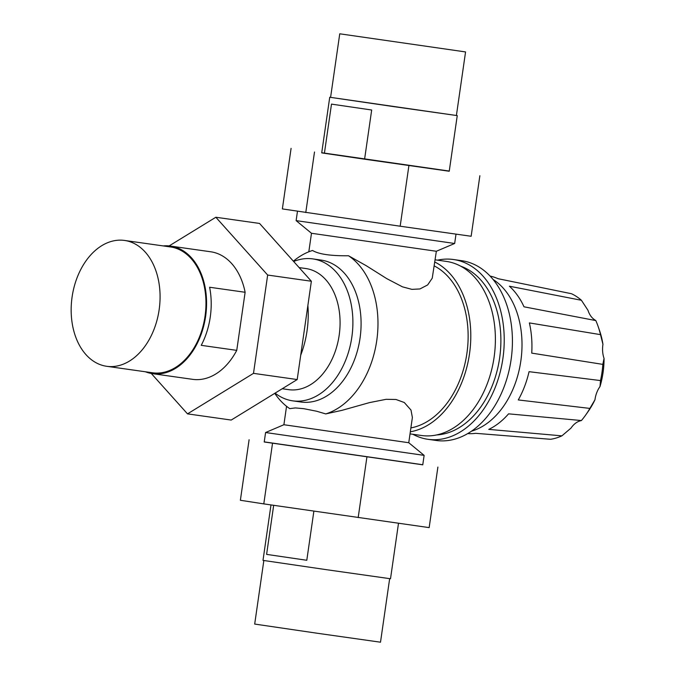 <?xml version="1.0" encoding="UTF-8"?>
<svg xmlns="http://www.w3.org/2000/svg" width="676" height="676" viewBox="0 0 676 676"><rect width="100%" height="100%" fill="white"/><g stroke="black" fill="none" stroke-linecap="round" stroke-linejoin="round"><path stroke-width="1.01" d="M201.237 345.335A64.414 44.582 -81.9 0 0 209.611 287.249L245.126 292.277L236.752 350.362L201.237 345.335M163.237 245.92A64.414 44.582 98.1 0 1 170.546 246.089A64.414 44.582 98.1 0 1 205.656 316.123A64.414 44.582 98.1 0 1 152.48 373.651A64.414 44.582 98.1 0 1 152.328 373.625A64.414 44.582 98.1 0 1 145.408 371.775M236.752 350.362A64.414 44.582 98.1 0 1 192.635 379.337A64.414 44.582 98.1 0 1 192.483 379.312M170.546 246.089L210.701 251.776A64.414 44.582 98.1 0 1 245.126 292.277M151.272 373.456L187.506 413.864L253.492 373.355L267.662 275.048L215.838 217.25L169.127 245.92M449.261 171.062L321.742 152.725M364.592 159.198L324.404 153.3L331.493 104.112L371.682 110.011L364.592 159.198L449.236 171.239L457.246 115.621L456.401 115.469M330.589 97.344L329.736 97.243L321.717 152.869L324.404 153.3M291.086 148.382L282.365 208.918L400.167 226.215L471.147 236.27L479.867 175.726M400.167 226.215L408.895 165.671M305.78 212.543L314.501 151.999M264.24 441.876L422.779 464.742M264.223 441.986L422.762 464.826L424.131 455.37L265.584 432.522L264.223 441.986M437.887 467.082L429.159 527.618L263.792 503.89L240.377 500.274L249.098 439.73M272.512 443.355L263.792 503.89M366.907 457.027L358.187 517.562M313.875 511.149L306.794 560.277L266.606 554.379L273.679 505.327M306.794 560.277L266.606 554.379M263.843 560.531L254.691 624.066L317.568 633.294L380.503 642.2L389.655 578.656M270.983 504.938L262.998 560.379L326.728 569.724L390.508 578.757L398.502 523.275M215.838 217.25L259.55 223.443L311.366 281.241L297.203 379.549L231.217 420.058L187.506 413.864M253.492 373.355L297.203 379.549M267.662 275.048L311.366 281.241M106.554 366.274A63.552 43.991 98.1 0 1 72.078 297.094A63.552 43.991 98.1 0 1 124.528 240.445A63.552 43.991 98.1 0 1 159.173 309.54A63.552 43.991 98.1 0 1 106.707 366.299A63.552 43.991 98.1 0 1 106.554 366.274M124.528 240.445L170.428 246.943A63.552 43.991 98.1 0 1 205.065 316.038A63.552 43.991 98.1 0 1 152.599 372.797A63.552 43.991 98.1 0 1 152.446 372.772M286.556 406.293L283.895 424.731L408.76 442.729L412.377 417.523L411.008 410.095L404.282 402.507L395.984 399.491L386.123 399.313L369.493 402.609L342.048 410.324L325.748 413.915L316.63 411.228L303.828 408.693L295.387 407.924L289.75 408.634A84.103 58.212 98.1 0 1 274.735 393.339M308.814 251.793L311.484 233.271L436.35 251.269L454.661 243.478L456.013 234.124M436.35 251.269L432.243 278.182L427.654 284.934L419.948 288.948L411.921 289.37L402.457 286.835L386.756 278.63L366.308 265.744L348.537 255.765C330.682 255.95 318.683 254.193 312.54 250.475A84.103 58.212 98.1 0 0 293.384 261.19M311.484 233.271L296.122 220.63L454.661 243.478M434.245 265.913A84.103 58.212 98.1 0 1 466.896 353.421A84.103 58.212 98.1 0 1 410.898 427.916M348.537 255.765A84.103 58.212 98.1 0 1 376.743 340.653A84.103 58.212 98.1 0 1 325.748 413.915M307.876 305.501A80.089 55.432 98.1 0 1 300.71 355.221M299.122 267.586L305.865 268.541A61.17 42.334 98.1 0 1 339.208 335.034A61.17 42.334 98.1 0 1 288.711 389.663A61.17 42.334 98.1 0 1 288.567 389.638M293.646 261.477A71.681 49.61 98.1 0 1 312.802 258.9A71.681 49.61 98.1 0 1 351.875 336.834A71.681 49.61 98.1 0 1 292.7 400.843A71.681 49.61 98.1 0 1 292.531 400.817A71.681 49.61 98.1 0 1 275.09 393.119M312.802 258.9L320.999 260.066A71.681 49.61 98.1 0 1 360.071 337.992A71.681 49.61 98.1 0 1 300.896 402.009A71.681 49.61 98.1 0 1 300.727 401.983M434.803 262.026A87.922 60.857 98.1 0 1 469.507 353.801A87.922 60.857 98.1 0 1 410.332 431.803M435.116 259.821L446.219 261.392A87.922 60.857 98.1 0 1 494.139 356.979A87.922 60.857 98.1 0 1 421.554 435.505A87.922 60.857 98.1 0 1 421.342 435.471M460.686 266.175A86.013 59.539 98.1 0 1 499.665 357.765A86.013 59.539 98.1 0 1 436.78 434.922M437.533 260.159A90.795 62.843 98.1 0 1 453.452 259.516A90.795 62.843 98.1 0 1 502.936 358.229A90.795 62.843 98.1 0 1 427.984 439.307A90.795 62.843 98.1 0 1 427.764 439.282A90.795 62.843 98.1 0 1 412.875 434.271M453.452 259.516L461.64 260.683A90.795 62.843 98.1 0 1 511.132 359.387A90.795 62.843 98.1 0 1 436.181 440.473A90.795 62.843 98.1 0 1 435.961 440.439M329.736 97.243L457.246 115.621M339.749 33.8L330.589 97.369L393.474 106.588L456.401 115.495L465.561 51.934L339.749 33.8L465.561 51.934M493.058 279.458A80.283 55.567 98.1 0 1 520.866 360.764A80.283 55.567 98.1 0 1 471.569 431.153M467.75 433.586A79.65 55.128 -81.9 0 0 475.727 433.324L550.526 439.29A75.104 51.984 -81.9 0 0 561.9 435.851L488.756 429.387A79.65 55.128 -81.9 0 0 508.563 413.839L581.411 420.54A75.104 51.984 -81.9 0 0 585.703 414.988A75.104 51.984 -81.9 0 0 589.878 408.414L518.272 399.938A79.65 55.128 -81.9 0 0 529.054 371.673L600.499 380.571A75.104 51.984 -81.9 0 0 602.831 364.381L531.733 353.117A79.65 55.128 -81.9 0 0 529.376 322.917L600.508 334.637A75.104 51.984 -81.9 0 0 598.209 326.685A75.104 51.984 -81.9 0 0 595.818 320.576L523.993 306.803A79.65 55.128 -81.9 0 0 509.391 286.21L581.428 300.288A75.104 51.984 -81.9 0 0 571.499 293.73L498.009 278.689A79.65 55.128 -81.9 0 0 490.058 276.061M581.428 300.288L587.976 310.284A22.173 15.345 -81.9 0 0 594.787 319.883L595.818 320.576M600.508 334.637L602.95 344.337A22.173 15.345 -81.9 0 0 604.057 358.424L602.831 364.381M600.499 380.571L600.001 386.571A22.173 15.345 -81.9 0 0 594.965 399.761L589.878 408.414M581.411 420.54L580.236 420.852A22.173 15.345 -81.9 0 0 571 428.102L561.9 435.851M598.209 326.685L599.604 330.725A68.69 47.54 98.1 0 1 602.95 344.337M604.057 358.424A68.69 47.54 98.1 0 1 600.001 386.571M594.965 399.761A68.69 47.54 98.1 0 1 588.162 411.49L585.703 414.988M152.48 373.651L192.635 379.337M106.707 366.299L152.599 372.797M283.895 424.731L265.584 432.522M408.76 442.729L424.131 455.37M296.122 220.63L297.474 211.258M282.222 388.742L288.711 389.663M292.7 400.843L300.896 402.009M410.036 433.874L421.554 435.505M427.984 439.307L436.181 440.473"/></g></svg>
